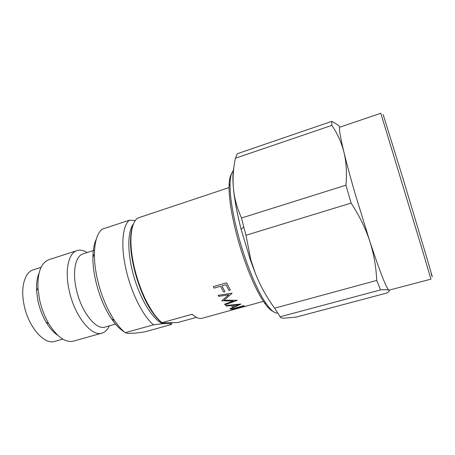 <?xml version="1.0" encoding="UTF-8"?>
<svg xmlns="http://www.w3.org/2000/svg" width="455" height="455" viewBox="0 0 455 455"><rect width="100%" height="100%" fill="white"/><g stroke="black" fill="none" stroke-linecap="round" stroke-linejoin="round"><path stroke-width="0.68" d="M383.15 114.506L403.318 179.543L426.756 257.627C432.062 275.65 433.518 280.98 431.13 273.62M241.167 229.508L243.687 226.783L241.508 218.002C237.089 208.162 234.405 198.369 233.46 188.62C234.598 200.274 237.169 213.907 241.167 229.508L250.307 259.731L255.556 273.904C260.317 285.786 266.67 297.212 274.621 308.194L280.178 316.765C280.007 317.681 281.264 318.153 283.954 318.182L296.188 317.101L386.818 293.026C389.065 291.695 389.759 290.756 388.911 290.205C386.34 288.203 379.936 271.794 369.688 240.968C365.53 228.336 359.336 215.704 351.112 203.072L345.954 185.185C346.994 173.036 346.335 162.099 343.974 152.38C340.061 136.005 338.702 127.588 339.896 127.133L380.807 113.272L422.45 250.358L430.948 279.142L388.911 290.205C388.001 289.67 385.22 289.568 380.568 289.903L376.717 280.439C376.12 266.784 373.777 253.628 369.688 240.968L355.213 194.006C350.543 177.871 346.801 163.999 343.974 152.38C341.546 142.665 337.513 133.662 331.877 125.364L331.792 121.366C335.398 123.151 338.15 125.057 340.05 127.081M133.457 223.979C127.252 231.305 127.155 253.793 134.043 277.163C140.885 300.545 153.352 320.11 162.788 323.687L153.466 324.819C142.995 316.128 131.199 292.781 126.012 269.366C120.598 245.893 122.412 225.708 129.368 220.209L102.21 229.144C97.307 233.17 94.708 241.434 94.418 253.947C94.361 261.397 95.277 269.496 97.165 278.238C100.936 294.732 106.749 308.882 114.597 320.69C118.146 325.877 121.707 329.875 125.29 332.685L127.696 333.458L135.51 333.123L144.61 331.917L171.273 324.529L169.834 323.596L171.04 322.794M153.466 324.819L125.29 332.685M220.527 286.275L214.117 288.117L213.361 286.604L226.573 282.8L230.338 290.074L228.984 290.461L225.953 284.711L221.881 285.882L224.935 291.615L223.587 291.996L220.527 286.263L214.117 288.106L213.367 286.604M237.152 300.289L225.032 304.793L224.537 304.259L233.29 301.045L221.744 300.8L228.825 294.749L218.758 296.387L218.127 295.363L232.13 293.134L224.127 300.226L237.152 300.289M240.9 304.054L230.293 308.922L229.866 308.712L233.261 307.205L231.112 305.572L226.237 306.01L225.725 305.51L240.9 304.054M196.423 317.363L177.751 322.538L162.082 322.885C159.153 320.701 156.15 317.476 153.079 313.211C140.203 295.852 129.493 260.436 130.602 238.852C130.83 232.806 131.734 227.978 133.309 224.361M229.036 187.591L137.609 218.087C133.645 221.073 131.427 227.75 130.955 238.101C130.693 246.587 131.774 256.228 134.202 267.028C138.73 285.82 145.259 301.352 153.79 313.632C156.554 317.482 159.273 320.496 161.935 322.68L162.082 322.885M263.428 301.352L202.1 318.278C199.29 319.052 195.969 317.709 192.129 314.257L161.935 322.68M230.964 309.19L232.215 309.514C233.483 309.554 236.134 308.968 240.172 307.756L244.961 306.34L243.601 305.697L230.952 309.195L232.215 309.525C233.478 309.559 236.134 308.973 240.177 307.768L245.114 306.209M62.767 339.1L54.845 341.352C44.3 345.214 28.079 326.718 23.973 304.463C20.407 287.219 24.832 272.181 33.226 269.843L41.069 267.33M39.028 273.233C37.043 277.846 36.229 283.681 36.582 290.751L37.828 300.232C39.488 308.206 42.23 315.491 46.057 322.083L48.753 323.647C44.408 316.14 41.286 307.836 39.386 298.747L37.964 287.958C37.538 272.107 41.195 262.677 48.93 259.668L77.054 250.58C68.631 252.878 64.673 269.787 69.006 289.676C74.102 315.366 91.466 337.121 102.005 333.105L73.556 341.125C65.446 342.905 57.176 337.081 48.753 323.647M57.796 335.318C53.588 332.577 49.675 328.169 46.057 322.083M87.189 252.542C83.555 250.29 80.177 249.636 77.054 250.58M109.354 325.86C107.579 329.75 105.128 332.167 102.005 333.105M115.525 324.102L105.19 327.043C95.937 330.569 80.694 311.22 76.15 288.515C72.282 270.907 75.655 255.875 83.066 253.867L94.549 250.182M124.346 331.917C120.097 329.426 115.832 325.058 111.538 318.824C100.635 303.178 92.49 276.253 92.905 257.189C93.025 249.619 94.162 243.624 96.312 239.194M162.788 323.687L169.834 323.596M129.368 220.209L135.3 220.51M172.212 322.783L171.273 324.529M231.447 173.941C229.985 176.21 229.189 180.243 229.047 186.044C228.888 197.686 231.259 213.258 236.156 232.755C243.249 260.681 255.079 289.636 264.298 302.632C267.625 307.387 270.526 310.299 272.994 311.379M233.29 170.75C231.294 172.684 230.213 177.137 230.048 184.104C229.906 196.008 232.351 211.973 237.385 231.987C244.676 260.658 256.802 290.398 266.203 303.695C270.901 310.373 274.706 313.489 277.601 313.051M331.792 121.366L237.379 153.682L235.394 158.232C233.233 168.703 232.585 178.832 233.46 188.62C232.585 179.173 232.727 172.144 233.876 167.525M255.556 273.904L250.836 259.862L245.984 235.269L351.112 203.072M243.687 226.783L245.984 235.269M280.178 316.765L380.568 289.903M274.621 308.194L376.717 280.439M241.508 218.002L345.954 185.185M235.394 158.232L331.877 125.364M232.619 308.962L242.657 306.181L232.619 308.956L234.513 309.138L243.584 306.698L242.93 306.272L243.687 306.505M240.951 304.099L230.293 308.911L229.872 308.706M233.261 307.205L231.112 305.567L226.237 305.999L225.731 305.51M238.42 304.759L232.664 305.413L234.353 306.704L238.42 304.759L232.664 305.419M237.214 300.368L225.032 304.787L224.542 304.253M233.29 301.045L221.75 300.8M228.825 294.749L218.758 296.381L218.133 295.363M224.929 291.604L223.581 291.991L220.527 286.263M230.332 290.068L228.979 290.449L225.953 284.705L221.881 285.876M36.582 290.751L37.964 287.958M111.538 318.824L114.597 320.69M92.905 257.189L94.418 253.947M153.079 313.211L153.79 313.632M130.602 238.852L130.955 238.101M264.298 302.632L266.203 303.695M229.047 186.044L230.048 184.104M250.307 259.731L250.836 259.862"/></g></svg>
